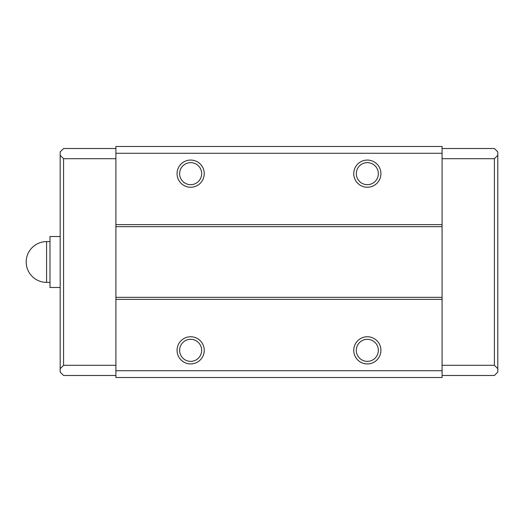 <?xml version="1.0" encoding="UTF-8"?>
<svg xmlns="http://www.w3.org/2000/svg" width="524" height="524" viewBox="0 0 524 524"><rect width="100%" height="100%" fill="white"/><g stroke="black" fill="none" stroke-linecap="round" stroke-linejoin="round"><path stroke-width="0.79" d="M46.584 241.616A20.384 20.384 0 0 0 26.2 262A20.384 20.384 0 0 0 46.584 282.384L46.584 241.616L49.983 241.616M60.175 236.521L49.983 236.521L49.983 287.479L60.175 287.479M442.079 375.485L494.401 375.485L497.8 372.086L497.8 151.914L494.401 148.515L442.079 148.515M115.902 375.485L63.574 375.485L60.175 372.086L60.175 151.914L63.574 148.515L115.902 148.515M442.079 158.713L494.401 158.713L497.8 155.314M497.8 368.686L494.401 365.287L494.401 158.713M442.079 365.287L494.401 365.287M115.902 158.713L63.574 158.713L60.175 155.314M115.902 365.287L63.574 365.287L63.574 158.713M60.175 368.686L63.574 365.287M442.079 146.478L442.079 377.522L115.902 377.522L115.902 146.478L442.079 146.478M442.079 153.277L115.902 153.277M190.651 160.069A13.591 13.591 0 0 1 202.421 180.453A13.591 13.591 0 0 1 178.881 180.453A13.591 13.591 0 0 1 190.651 160.069M367.331 160.069A13.591 13.591 0 0 1 379.101 180.453A13.591 13.591 0 0 1 355.56 180.453A13.591 13.591 0 0 1 367.331 160.069M442.079 224.626L115.902 224.626M442.079 226.663L115.902 226.663M442.079 297.337L115.902 297.337M442.079 299.374L115.902 299.374M367.331 336.749A13.591 13.591 0 0 1 379.101 357.132A13.591 13.591 0 0 1 355.56 357.132A13.591 13.591 0 0 1 367.331 336.749M190.651 336.749A13.591 13.591 0 0 1 202.421 357.132A13.591 13.591 0 0 1 178.881 357.132A13.591 13.591 0 0 1 190.651 336.749M442.079 370.723L115.902 370.723M190.651 339.323A11.017 11.017 0 0 1 200.188 355.848A11.017 11.017 0 0 1 181.108 355.848A11.017 11.017 0 0 1 190.651 339.323M367.331 339.323A11.017 11.017 0 0 1 376.867 355.848A11.017 11.017 0 0 1 357.787 355.848A11.017 11.017 0 0 1 367.331 339.323M367.331 162.643A11.017 11.017 0 0 1 376.867 179.169A11.017 11.017 0 0 1 357.787 179.169A11.017 11.017 0 0 1 367.331 162.643M190.651 162.643A11.017 11.017 0 0 1 200.188 179.169A11.017 11.017 0 0 1 181.108 179.169A11.017 11.017 0 0 1 190.651 162.643M46.584 282.384L49.983 282.384"/></g></svg>
